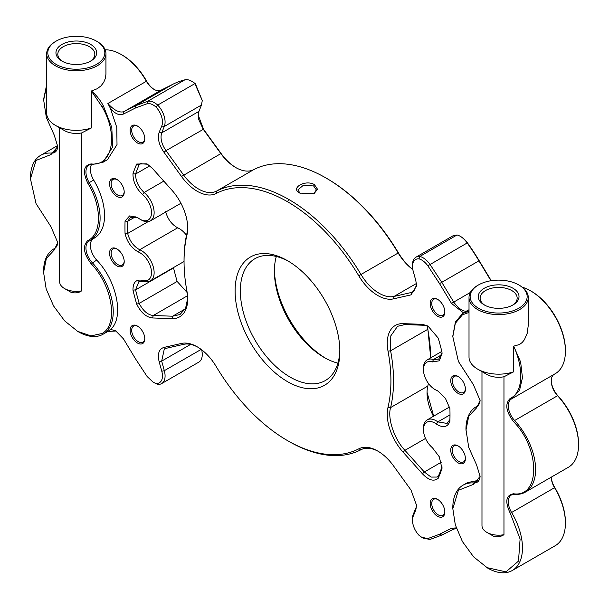 <?xml version="1.0" encoding="UTF-8"?>
<svg xmlns="http://www.w3.org/2000/svg" width="609" height="609" viewBox="0 0 609 609"><rect width="100%" height="100%" fill="white"/><g stroke="black" fill="none" stroke-linecap="round" stroke-linejoin="round"><path stroke-width="0.91" d="M195.428 83.875L194.895 83.616L202.272 100.546L195.428 83.875A15.552 8.983 60 0 0 192.482 81.713L191.698 81.256A16.664 9.622 60 0 0 184.847 79.84A164.719 95.103 60 0 0 173.025 84.187L161.065 90.185A14.814 8.549 -120 0 1 153.91 89.31A14.814 8.549 -120 0 1 146.388 81.279L146.609 81.134A48.141 27.793 -120 0 0 122.143 55.031L121.358 54.582A49.253 28.44 -120 0 1 146.388 81.279L107.892 103.507L110.412 108.326C115.04 113.868 119.394 115.763 123.467 114.028L135.419 108.029L147.112 103.728C149.829 103.157 152.783 104.253 155.98 107.024L157.716 105.083A16.77 9.683 60 0 1 164.285 126.489L161.674 132.891C160.091 138.197 161.53 144.12 165.998 150.651L163.958 152.242L181.497 176.481A38.885 22.449 -120 0 0 216.172 193.464A146.282 84.453 60 0 1 287.478 201.708A146.282 84.453 -120 0 1 358.785 275.793L361 274.469A148.132 85.526 -120 0 0 288.788 199.447L287.478 201.708M108.44 331.113L103.035 334.234A49.253 28.44 60 0 0 103.439 333.998A49.253 28.44 -120 0 0 92.256 262.669A14.814 8.549 60 0 1 89.005 241.149A14.814 8.549 60 0 1 89.219 241.035A49.253 28.44 -120 0 0 89.904 240.654A49.253 28.44 -120 0 0 89.219 182.616A14.814 8.549 60 0 1 89.005 165.153A14.814 8.549 60 0 1 92.256 164.483L103.035 162.245L107.488 159.672L117.019 144.592L116.768 127.395L110.412 108.326A49.253 28.44 60 0 0 107.892 103.507C114.043 110.298 119.372 113.008 123.878 111.653L135.837 105.654L147.66 101.307C150.75 100.652 154.1 101.916 157.716 105.083L194.895 83.616A16.664 9.622 60 0 0 191.698 81.256M187.694 298.273L185.6 308.192L180.036 314.488L172.636 316.208L153.255 315.515C147.705 314.891 143.008 310.849 139.187 303.373L136.713 304.173A229.837 132.693 60 0 1 132.983 290.181C132.899 282.332 136.081 279.067 142.521 280.376A16.184 9.341 -120 0 0 151.337 270.267A16.184 9.341 -120 0 0 138.555 252.088C131.788 248.464 127.289 242.321 125.051 233.673A229.837 132.693 60 0 1 125.051 221.075L129.588 215.929L137.154 217.344L138.555 218.25A16.184 9.341 -120 0 0 140.07 219.24A16.184 9.341 -120 0 0 151.443 214.025A16.184 9.341 -120 0 0 142.521 194.545C136.081 188.417 132.899 181.474 132.983 173.725A229.837 132.693 60 0 1 136.713 164.042L147.005 163.836L152.524 168.503L171.883 190.16A38.885 22.449 60 0 1 187.701 228.04A38.885 22.449 60 0 1 186.933 235.059A146.282 84.453 -120 0 0 184.047 261.428A146.282 84.453 -120 0 0 186.933 291.148A38.885 22.449 60 0 1 187.701 299.049A38.885 22.449 60 0 1 171.883 318.659L152.524 317.959C146.251 317.259 140.983 312.661 136.713 304.173M187.694 227.271L186.971 233.209A148.132 85.526 -120 0 0 184.047 259.921L184.047 261.428M136.713 164.042L139.187 164.674L140.352 163.73L147.675 164.24M140.702 219.59A18.034 10.414 -120 0 0 141.379 219.994A18.034 10.414 -120 0 0 150.393 220.892A18.034 10.414 -120 0 0 153.62 208.209A18.034 10.414 -120 0 0 144.127 192.482C138.426 187.054 135.579 180.896 135.579 174.029L132.983 173.725M149.806 165.815L135.579 174.029A227.979 131.628 60 0 1 139.187 164.674L141.768 163.182M163.798 181.124L144.127 192.482L142.521 194.545M187.176 292.548L177.158 281.449L139.187 303.373A227.979 131.628 60 0 1 135.579 289.854L138.86 281.655L144.127 281.267A18.034 10.414 -120 0 0 150.393 280.916A18.034 10.414 -120 0 0 152.813 265.379A18.034 10.414 -120 0 0 139.697 249.736C133.714 246.516 129.702 241.088 127.669 233.453A227.979 131.628 60 0 1 127.669 221.288L130.463 217.352L137.824 217.756M135.381 216.834L127.669 221.288L125.051 221.075M148.086 221.668L127.669 233.453L125.051 233.673M186.499 235.318A18.034 10.414 -120 0 0 177.668 227.812L139.697 249.736L138.555 252.088M144.127 281.267L142.521 280.376M177.158 281.449A227.979 131.628 60 0 1 173.55 267.93L135.579 289.854L132.983 290.181M152.524 317.959L153.255 315.515L187.557 295.708M416.571 504.633L415.818 509.893L416.594 505.417L411.006 490.062L393.467 465.816A38.885 22.449 60 0 0 377.74 451.033A38.885 22.449 60 0 0 358.785 448.841A146.282 84.453 -120 0 1 287.478 440.589L287.478 440.589A146.282 84.453 60 0 1 216.172 366.504A38.885 22.449 -120 0 0 197.217 346.81A38.885 22.449 -120 0 0 181.497 343.43L163.958 347.427C158.964 348.965 157.358 353.722 159.139 361.7L161.788 371.262A14.913 8.61 60 0 1 155.98 383.426L153.202 382.262L147.112 376.491L135.419 358.686L123.467 338.886L115.459 330.596L110.457 329.477L107.892 331.425L116.136 331.007M163.958 347.427L165.998 348.348L164.308 348.965L161.674 361.114L164.323 370.675A16.77 9.683 60 0 1 161.613 383.609A16.77 9.683 60 0 1 157.716 384.355L155.98 383.426M197.879 347.199A37.035 21.384 -120 0 0 183.553 344.351L165.998 348.348M157.716 384.355L153.202 382.262M288.788 441.342L287.478 440.589L288.788 441.342A148.132 85.526 -120 0 0 361 449.701A37.035 21.384 60 0 1 378.402 451.421M155.98 107.024A14.921 8.61 60 0 1 161.758 125.994L159.139 132.404C157.358 138.334 158.964 144.942 163.958 152.242M198.176 114.972L203.528 129.23L165.998 150.651L183.553 174.92A37.035 21.384 -120 0 0 216.583 191.089A148.132 85.526 60 0 1 288.788 199.447M177.668 227.812C171.692 224.523 167.681 219.095 165.64 211.536M90.033 61.456A18.514 10.688 0 0 0 94.829 54.277A18.514 10.688 0 0 0 89.409 46.718A18.514 10.688 -0 0 0 69.228 44.396A18.514 10.688 -0 0 0 57.802 54.277A18.514 10.688 -0 0 0 62.598 61.456M61.912 61.075A20.371 11.761 0 0 0 90.718 61.075A20.371 11.761 0 0 0 90.718 44.449A20.371 11.761 0 0 0 61.912 44.449A20.371 11.761 0 0 0 61.912 61.075L61.912 61.075M56.15 64.402A28.516 16.466 0 0 0 96.481 64.402A28.516 16.466 0 0 0 96.481 41.123L96.481 41.123A28.516 16.466 0 0 0 56.15 41.123A28.516 16.466 0 0 0 56.15 64.402M56.15 41.123L55.366 41.579A29.628 17.105 0 0 0 46.687 53.668A29.628 17.105 0 0 0 55.366 65.764A29.628 17.105 0 0 0 87.65 69.472A29.628 17.105 0 0 0 105.943 53.668A29.628 17.105 0 0 0 97.265 41.579L96.481 41.123M202.272 100.546L201.472 105.022L198.526 112.429L198.169 115.413L198.603 119.25L203.185 129.184L220.74 153.453A37.035 21.384 -120 0 0 235.713 167.528A37.035 21.384 -120 0 0 253.763 169.622A148.132 85.526 60 0 1 325.975 177.973A148.132 85.526 -120 0 0 325.975 177.973L326.759 178.429A147.02 84.879 -120 0 1 398.423 252.887A38.146 22.023 60 0 0 412.78 269.376M203.528 129.23L221.075 153.483A38.146 22.023 -120 0 0 236.102 167.749M105.943 53.668L105.943 74.169L105.38 78.34L103.713 82.337L100.98 85.884L97.265 88.716L91.358 91.015C96.291 95.065 100.318 100.082 103.439 106.073L111.82 127.525L112.566 147.165L103.035 162.245M121.358 54.574A49.253 28.44 -120 0 0 105.19 49.839M103.439 333.998L102.091 333.488L90.908 335.894L77.625 331.342L64.592 320.829L53.554 305.931L46.17 288.917L43.582 272.375L46.36 258.437L54.224 249.972L57.748 242.549L50.966 226.715L36.038 203.604L30.45 178.802L36.038 160.449L50.966 154.572L57.748 146.571L54.224 135.084L46.353 117.537L43.582 99.488L46.687 84.666M137.862 126.299A9.257 5.344 -120 0 0 133.615 126.048A9.257 5.344 -120 0 0 131.696 130.28A9.257 5.344 -120 0 0 135.738 139.598A9.257 5.344 -120 0 0 142.871 142.08A9.257 5.344 -120 0 0 144.775 138.273M117.278 179.701A9.257 5.344 -120 0 0 113.038 179.449A9.257 5.344 -120 0 0 111.12 183.682A9.257 5.344 -120 0 0 115.154 193A9.257 5.344 -120 0 0 122.295 195.481A9.257 5.344 -120 0 0 124.198 191.675M117.278 249.165A9.257 5.344 -120 0 0 113.038 248.914A9.257 5.344 -120 0 0 111.12 253.154A9.257 5.344 -120 0 0 115.154 262.471A9.257 5.344 -120 0 0 122.295 264.953A9.257 5.344 -120 0 0 124.198 261.147M137.862 326.333A9.257 5.344 -120 0 0 133.615 326.081A9.257 5.344 -120 0 0 131.696 330.314A9.257 5.344 -120 0 0 135.738 339.632A9.257 5.344 -120 0 0 142.871 342.113A9.257 5.344 -120 0 0 144.775 338.307M201.663 349.794A16.77 9.683 60 0 1 202.272 354.468A16.77 9.683 60 0 1 198.8 362.142L161.613 383.609M103.035 334.234A49.253 28.44 60 0 1 78.409 331.798L77.625 331.342M43.582 272.375L43.582 271.469A49.253 28.44 60 0 1 53.782 248.929A49.253 28.44 60 0 1 54.475 248.548A14.814 8.549 -120 0 0 54.681 248.434A14.814 8.549 -120 0 0 57.741 242.1M30.45 178.802L30.45 177.897A49.253 28.44 60 0 1 40.651 155.348A49.253 28.44 60 0 1 51.438 153.11A14.814 8.549 -120 0 0 54.681 152.433A14.814 8.549 -120 0 0 57.741 146.107M314.45 184.626C305.375 179.191 289.8 188.181 299.788 193.091L313.978 193.708L317.525 189.254L314.45 184.626L313.665 185.989L303.579 185.083L297.862 189.917L300.199 193.319M93.048 238.842A14.814 8.549 -120 0 0 96.702 260.096C116.981 280.97 124.464 318.065 110.457 329.477M91.578 164.46A14.814 8.549 -120 0 0 93.664 180.043A49.253 28.44 60 0 1 94.357 238.089L89.904 240.654M59.652 127.806L59.652 281.739A16.664 9.622 -0 0 0 64.531 288.544L64.531 288.544A16.664 9.622 -0 0 0 81.636 290.858C78.645 292.929 75.128 293.416 71.078 292.32L64.531 288.544M46.687 53.668L46.687 113.236A29.628 17.105 -0 0 0 55.366 125.332L64.531 130.623A16.664 9.622 -0 0 0 81.636 132.937L81.636 290.858M55.366 125.332L55.366 125.332A29.628 17.105 -0 0 0 91.358 127.974L81.636 132.937M102.091 333.488C118.656 324.803 112.513 285.636 91.152 263.773C83.502 253.572 82.413 245.815 87.894 240.517C101.969 234.1 101.969 206.086 87.894 183.416C82.413 171.791 83.502 165.298 91.152 163.92C112.513 166.721 118.656 134.65 102.091 106.834L91.358 91.015L91.358 127.974M43.582 100.394L46.687 85.77M339.837 349.848A70.362 40.62 -120 0 1 325.282 380.572A70.362 40.62 -120 0 1 290.097 377.085A70.362 40.62 60 0 1 240.342 290.912A70.362 40.62 60 0 1 254.92 258.703A70.362 40.62 60 0 1 288.803 261.459M337.911 363.139A70.362 40.62 -120 0 1 324.14 357.437L324.14 357.437A70.362 40.62 60 0 1 274.385 271.256A70.362 40.62 60 0 1 276.326 256.48M339.852 351.385A74.062 42.759 60 0 1 287.478 381.622A74.062 42.759 -120 0 1 235.104 290.912A74.062 42.759 -120 0 1 287.478 260.675L287.478 260.675A74.062 42.759 60 0 1 339.852 351.385M201.876 349.954L202.272 354.468M146.609 81.134A15.925 9.196 -120 0 0 154.298 89.523M313.566 193.906L316.375 189.917L313.665 185.989M467.065 310.872C463.518 312.059 459.057 309.128 453.697 302.072L441.738 282.264L429.916 264.26C426.833 260.051 423.483 257.44 419.86 256.435A16.77 9.683 -120 0 0 415.962 257.173A16.77 9.683 -120 0 0 412.491 264.854L412.491 266.361A14.921 8.61 -120 0 0 413.199 271.165L415.818 280.597L416.594 285.964L411.006 294.87L393.467 298.867A38.885 22.449 60 0 1 358.785 275.793M463.525 312.912L451.497 303.411L439.538 283.611L427.845 265.806C425.128 262.098 422.174 259.784 418.984 258.871L419.86 256.435L457.047 234.967L453.149 235.706L415.962 257.173M388.024 407.246A38.885 22.449 -120 0 0 403.074 452.137L422.433 473.794L424.321 472.005L431.096 477.083L437.224 477.053L438.389 476.116A227.979 131.628 -120 0 0 441.997 466.76L441.974 468.572L439.302 456.796L432.436 447.752A16.184 9.341 60 0 1 423.445 429.665A16.184 9.341 60 0 1 436.402 424.047C443.169 428.241 447.668 427.297 449.906 421.222A229.837 132.693 -120 0 0 449.998 414.98A229.837 132.693 -120 0 0 449.906 408.624L445.362 398.233L437.795 390.917L436.402 390.209A16.184 9.341 60 0 1 434.887 389.456A16.184 9.341 60 0 1 423.445 369.64A16.184 9.341 60 0 1 432.436 361.921L439.295 360.81L442.035 353.54L441.974 352.116A229.837 132.693 -120 0 0 438.244 338.124L427.96 326.043L422.433 324.338L403.074 323.638A38.885 22.449 -120 0 0 388.024 351.149A146.282 84.453 60 0 1 388.024 407.246L390.605 407.573C387.248 418.193 394.358 439.401 404.939 450.333L424.321 472.005L441.335 462.185M428.637 326.454L424.321 325.275L404.939 324.574L397.54 326.302L390.765 335.924L390.605 350.776A148.132 85.526 60 0 1 390.605 407.573L427.792 386.106A37.035 21.384 -120 0 0 427.054 392.797A37.035 21.384 -120 0 0 433.448 416.282M424.321 325.275L422.433 324.338M423.468 368.909A18.034 10.414 60 0 1 423.445 368.125A18.034 10.414 60 0 1 427.183 359.873A18.034 10.414 60 0 1 433.456 359.523L432.436 361.921M441.731 354.743L433.456 359.523L438.716 359.135L442.02 352.756M438.472 391.336L437.879 391.047A18.034 10.414 60 0 1 436.196 390.209L434.887 389.456M437.879 391.047L436.402 390.209M423.468 428.942A18.034 10.414 60 0 1 423.445 428.15A18.034 10.414 60 0 1 427.183 419.898A18.034 10.414 60 0 1 437.879 421.885L447.113 423.438L449.906 419.502A227.979 131.628 -120 0 0 449.998 414.219M449.906 419.502L449.906 421.222M449.99 414.889L437.879 421.885L436.402 424.047M438.389 476.116L438.244 478.255A229.837 132.693 -120 0 0 441.974 468.572M422.433 473.794C428.706 480.334 433.973 481.818 438.244 478.255M415.901 507.891L413.252 514.392A16.77 9.683 -120 0 0 412.491 518.777L412.491 520.284A14.913 8.61 -120 0 0 418.984 535.273L421.755 537.305L427.845 538.569L439.538 534.268L451.497 528.269L456.27 527.896M415.818 509.893L413.168 516.386A14.913 8.61 -120 0 0 412.491 520.284M421.755 537.305L423.065 538.059L429.916 539.483L441.738 535.136L453.697 529.137L456.514 528.589M416.571 285.179L413.267 291.825L411.577 292.442L411.006 294.87M414.668 290.653L411.577 292.442L394.023 296.438A37.035 21.384 60 0 1 361 274.469L398.179 253.001A148.132 85.526 -120 0 0 325.975 177.98M418.984 258.871A14.921 8.61 -120 0 0 412.491 266.361M427.282 325.853A37.035 21.384 -120 0 0 427.792 329.309A148.132 85.526 60 0 1 430.708 357.833L427.807 328.624L427.792 329.309L390.605 350.776L388.024 351.149M428.401 383.373A148.132 85.526 60 0 1 427.792 386.106M484.924 305.284A18.514 10.688 180 0 1 480.128 298.106A18.514 10.688 180 0 1 491.554 288.224A18.514 10.688 180 0 1 511.735 290.546A18.514 10.688 180 0 1 517.163 298.106A18.514 10.688 180 0 1 512.359 305.284M484.239 304.911L484.239 304.911A20.371 11.761 180 0 1 484.239 288.278A20.371 11.761 180 0 1 513.044 288.278A20.371 11.761 180 0 1 513.044 304.911A20.371 11.761 180 0 1 484.239 304.911L484.239 304.911M519.195 285.179A29.628 17.105 180 0 1 519.591 285.408A29.628 17.105 180 0 1 528.269 297.497A29.628 17.105 180 0 1 509.984 313.3A29.628 17.105 180 0 1 477.692 309.593A29.628 17.105 180 0 1 469.014 297.497A29.628 17.105 180 0 1 477.692 285.408L478.484 284.951A28.516 16.466 180 0 1 518.807 284.951L518.807 284.951A28.516 16.466 180 0 1 518.807 308.23A28.516 16.466 180 0 1 478.484 308.23A28.516 16.466 180 0 1 478.484 284.951M452.822 507.952A49.253 28.44 60 0 1 452.814 507.746A49.253 28.44 60 0 1 463.015 485.198A49.253 28.44 60 0 1 473.802 482.96L473.33 484.421L458.402 490.298L452.822 508.652L455.304 524.829L462.391 541.515L473.574 556.824L487.649 568.068A49.253 28.44 -120 0 0 512.276 570.504A49.253 28.44 -120 0 0 511.583 512.458A14.814 8.549 60 0 1 511.377 495.003A14.814 8.549 60 0 1 514.62 494.333A49.253 28.44 -120 0 0 525.407 492.087A49.253 28.44 -120 0 0 514.62 420.522A14.814 8.549 60 0 1 511.377 399.002A14.814 8.549 60 0 1 511.583 398.887L519.515 390.476L522.438 377.74L520.642 362.043L513.691 346.163L519.591 344.481L522.225 342.456L524.379 339.792L527.204 333.336L528.269 325.305L528.269 297.497M522.332 287.227A49.253 28.44 60 0 1 530.591 290.851A49.253 28.44 60 0 1 565.418 351.172A49.253 28.44 60 0 1 555.218 373.72L512.382 398.446M469.014 311.153L462.612 313.445L455.41 322.024L452.822 335.962M444.821 311.511A9.257 5.344 60 0 1 442.918 315.31A9.257 5.344 60 0 1 435.785 312.836A9.257 5.344 60 0 1 431.743 303.518A9.257 5.344 60 0 1 433.661 299.278A9.257 5.344 60 0 1 437.909 299.529M465.405 388.671A9.257 5.344 60 0 1 463.495 392.47A9.257 5.344 60 0 1 456.362 389.996A9.257 5.344 60 0 1 452.32 380.678A9.257 5.344 60 0 1 454.238 376.438A9.257 5.344 60 0 1 458.486 376.689M465.405 458.143A9.257 5.344 60 0 1 463.495 461.942A9.257 5.344 60 0 1 456.362 459.468A9.257 5.344 60 0 1 452.32 450.15A9.257 5.344 60 0 1 454.238 445.91A9.257 5.344 60 0 1 458.486 446.161M444.821 511.545A9.257 5.344 60 0 1 442.918 515.343A9.257 5.344 60 0 1 435.785 512.862A9.257 5.344 60 0 1 431.743 503.552A9.257 5.344 60 0 1 433.661 499.311A9.257 5.344 60 0 1 437.909 499.563M512.276 570.504L555.218 545.71A49.253 28.44 -120 0 0 565.418 523.169A49.253 28.44 -120 0 0 554.525 487.664A14.814 8.549 60 0 1 551.252 477.167M525.407 492.087L568.349 467.293A49.253 28.44 -120 0 0 578.55 444.753A49.253 28.44 -120 0 0 557.562 395.728A14.814 8.549 60 0 1 551.252 380.99A14.814 8.549 60 0 1 553.908 374.474M490.961 280.741A14.814 8.549 60 0 1 490.884 280.604L478.925 260.797A164.719 95.103 -120 0 0 467.095 242.793A16.664 9.622 -120 0 0 460.244 236.3A16.664 9.622 -120 0 0 457.047 234.967M412.811 269.521A37.035 21.384 60 0 1 398.179 253.001L398.423 252.887M478.933 480.402A14.814 8.549 60 0 1 478.255 480.387L467.468 482.625L463.015 485.198M478.255 480.387L473.802 482.96A14.814 8.549 -120 0 0 477.045 482.282A14.814 8.549 -120 0 0 480.105 475.956M473.33 484.421L480.113 476.421L476.596 464.933L468.724 447.379L465.946 429.33A49.253 28.44 60 0 1 476.154 406.782A49.253 28.44 60 0 1 476.839 406.409A14.814 8.549 -120 0 0 477.045 406.294A14.814 8.549 -120 0 0 480.105 399.953M503.963 534.687A16.664 9.622 180 0 1 486.857 532.373L493.404 536.148C497.454 537.245 500.971 536.757 503.963 534.687L503.963 376.765A16.664 9.622 180 0 1 486.857 374.451L477.692 369.161A29.628 17.105 180 0 1 469.014 357.064L469.014 297.497M486.857 532.373L486.857 532.373A16.664 9.622 180 0 1 481.978 525.567L481.978 371.635M503.963 376.765L513.691 371.802A29.628 17.105 180 0 1 477.692 369.161M486.857 567.611L505.965 571.866L518.487 561.102L520.101 539.034L510.258 513.265C504.785 501.641 505.873 495.14 513.524 493.77C540.404 497.766 540.404 448.681 513.524 421.634C505.873 411.425 504.785 403.676 510.258 398.37C523.573 392.333 523.656 368.003 513.691 346.163L513.691 371.802M469.014 312.394L462.391 314.853L462.612 313.445M465.946 430.236L468.724 416.297L476.596 407.832L480.113 400.41L473.33 384.568L458.402 361.457L452.822 336.655L455.304 323.349L462.391 314.853M427.381 325.891L427.807 328.624M427.061 392.341L433.677 416.145M530.591 290.851L531.375 291.3A48.141 27.793 60 0 1 565.418 350.259L565.418 351.172M565.418 522.705A48.141 27.793 -120 0 0 565.418 522.256A48.141 27.793 -120 0 0 554.776 487.558A15.925 9.196 60 0 1 551.29 477.144M578.55 444.753L578.55 443.839A48.141 27.793 -120 0 0 558.042 395.926A15.925 9.196 60 0 1 551.259 380.549M491.25 280.696A15.925 9.196 60 0 1 491.128 280.498L479.176 260.698A163.608 94.456 -120 0 0 467.43 242.816A15.552 8.983 -120 0 0 461.036 236.756L460.244 236.3M274.4 269.772A74.062 42.759 -120 0 0 325.434 358.161M450.751 380.678A10.368 5.983 60 0 1 458.082 376.446A10.368 5.983 60 0 1 465.413 389.143A10.368 5.983 60 0 1 458.082 393.376A10.368 5.983 60 0 1 450.751 380.678M109.544 253.154A10.368 5.983 -120 0 0 116.875 265.851A10.368 5.983 -120 0 0 124.213 261.619L124.213 261.619A10.368 5.983 -120 0 0 116.875 248.921A10.368 5.983 -120 0 0 109.544 253.154M430.175 303.518A10.368 5.983 60 0 1 437.506 299.285A10.368 5.983 60 0 1 444.836 311.983A10.368 5.983 60 0 1 437.506 316.216A10.368 5.983 60 0 1 430.175 303.518M430.175 503.552A10.368 5.983 60 0 1 437.506 499.311A10.368 5.983 60 0 1 444.836 512.017A10.368 5.983 60 0 1 437.506 516.249A10.368 5.983 60 0 1 430.175 503.552M130.12 330.314A10.368 5.983 -120 0 0 137.451 343.019A10.368 5.983 -120 0 0 144.79 338.787L144.79 338.787A10.368 5.983 -120 0 0 137.451 326.081A10.368 5.983 -120 0 0 130.12 330.314M109.544 183.682A10.368 5.983 -120 0 0 116.875 196.387A10.368 5.983 -120 0 0 124.213 192.147L124.213 192.147A10.368 5.983 -120 0 0 116.875 179.449A10.368 5.983 -120 0 0 109.544 183.682M130.12 130.28A10.368 5.983 -120 0 0 137.451 142.986A10.368 5.983 -120 0 0 144.79 138.753L144.79 138.753A10.368 5.983 -120 0 0 137.451 126.048A10.368 5.983 -120 0 0 130.12 130.28M450.751 450.15A10.368 5.983 60 0 1 458.082 445.917A10.368 5.983 60 0 1 465.413 458.615A10.368 5.983 60 0 1 458.082 462.848A10.368 5.983 60 0 1 450.751 450.15M519.591 285.408L518.807 284.951M161.065 90.185L123.878 111.653L123.467 114.028M185.227 308.938L172.636 316.208L171.883 318.659M186.933 235.059L186.971 233.209M190.609 344.405L161.674 361.114L159.139 361.7M201.51 349.208L164.323 370.675L161.788 371.262M181.497 343.43L183.553 344.351M135.419 108.029L135.837 105.654L173.025 84.187M147.112 103.728L147.66 101.307L184.847 79.84M201.472 105.022L164.285 126.489L161.758 125.994M159.139 132.404L161.674 132.891L198.861 111.424M221.075 153.483L181.497 176.481M216.172 193.464L216.583 191.089L253.763 169.622M56.881 149.959L51.438 153.11L50.966 154.572M91.152 263.773L96.702 260.096M87.894 183.416L93.664 180.043M102.091 106.834L103.439 106.073M54.224 249.972L54.475 248.548M89.219 241.035L87.894 240.517M91.152 163.92L92.256 164.483M470.331 292.465L451.497 303.411M425.524 438.45L404.939 450.333L403.074 452.137M404.939 324.574L403.074 323.638M413.252 514.392L413.168 516.386M439.538 534.268L441.738 535.136M429.916 539.483L427.845 538.569M453.697 529.137L451.497 528.269M358.785 448.841L361 449.701M439.538 283.611L479.176 260.698M427.845 265.806L467.43 242.816M416.419 283.505L394.023 296.438L393.467 298.867M554.776 487.558L510.258 513.265M558.042 395.926L557.562 395.728L514.62 420.522L513.524 421.634M491.128 280.498L490.519 280.81M476.596 407.832L477.25 406.173M510.258 398.37L511.583 398.887M514.62 494.333L513.524 493.77M140.07 219.24L141.379 219.994M180.926 203.261L150.393 220.892M184.047 261.489L150.393 280.916M55.092 248.167L53.782 248.929M57.71 145.498L40.651 155.348M423.445 368.125L423.445 369.64M423.445 428.15L423.445 429.665M427.183 359.873L441.807 351.431M427.183 419.898L449.526 406.995M463.015 313.201L469.014 309.737M477.456 406.028L476.154 406.782M452.822 508.652L452.822 507.746M452.822 336.655L452.822 335.749M565.418 522.256L565.418 523.161"/></g></svg>
